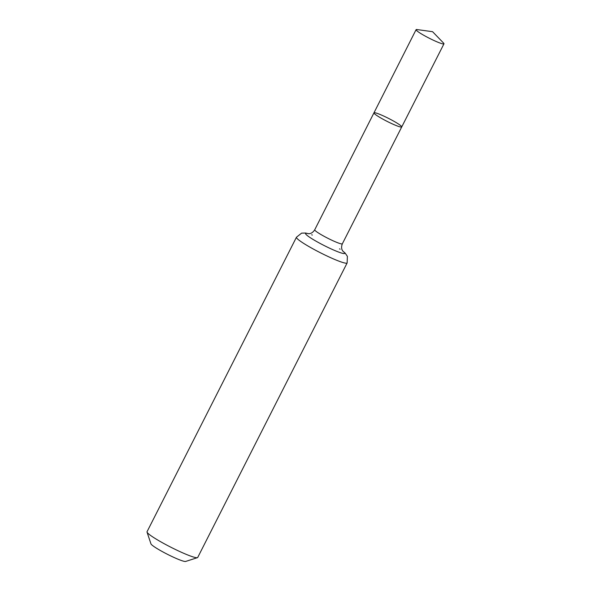 <?xml version="1.0" encoding="UTF-8"?>
<svg xmlns="http://www.w3.org/2000/svg" width="591" height="591" viewBox="0 0 591 591"><rect width="100%" height="100%" fill="white"/><g stroke="black" fill="none" stroke-linecap="round" stroke-linejoin="round"><path stroke-width="0.89" d="M374.775 112.726A15.573 1.655 26.9 0 0 373.955 112.851A15.573 1.655 26.9 0 0 387.098 121.369A15.573 1.655 26.9 0 0 401.732 126.939A15.573 1.655 26.9 0 0 390.621 119.471A15.573 1.655 26.9 0 0 374.775 112.726M296.453 237.227L147.033 531.745A28.412 3.021 26.9 0 0 147.033 532.107L150.949 543.853A19.562 2.076 26.9 0 0 167.452 554.306A19.562 2.076 26.9 0 0 185.633 561.45L197.431 557.668A28.412 3.021 26.9 0 0 197.719 557.453L347.139 262.936A28.412 3.021 -153.1 0 1 345.646 263.165A28.412 3.021 -153.1 0 1 316.717 250.857A28.412 3.021 -153.1 0 1 296.453 237.227L301.609 233.135L305.577 233.017L308.48 233.704M147.033 532.107A28.412 3.021 26.9 0 0 171.013 547.296A28.412 3.021 26.9 0 0 197.431 557.668M343.083 251.397L342.499 250.599C342.499 250.621 340.608 248.198 342.352 243.795L401.732 126.939A15.573 1.655 -153.1 0 1 400.912 127.065A15.573 1.655 -153.1 0 1 385.066 120.32A15.573 1.655 -153.1 0 1 373.955 112.851L416.086 29.676A15.632 1.662 -153.1 0 1 416.921 29.55L432.582 31.7L443.568 43.069A15.632 1.662 -153.1 0 1 443.967 43.815A15.632 1.662 -153.1 0 1 443.147 43.941A15.632 1.662 -153.1 0 1 427.234 37.174A15.632 1.662 -153.1 0 1 416.086 29.676M416.47 30.414L416.906 29.55L432.582 31.7M342.352 243.795A15.484 1.647 -153.1 0 1 341.539 243.913A15.484 1.647 -153.1 0 1 325.774 237.205A15.484 1.647 -153.1 0 1 314.73 229.781L373.955 112.851M342.92 251.205A21.948 2.334 -153.1 0 1 343.593 253.539A21.948 2.334 -153.1 0 1 316.687 241.549A21.948 2.334 -153.1 0 1 308.413 233.696M311.679 234.797A21.948 2.334 -153.1 0 1 312.329 235.041M339.522 248.841A21.948 2.334 -153.1 0 1 340.106 249.217M308.162 233.674L309.152 233.681C309.13 233.696 312.211 233.785 314.73 229.781M347.139 262.936L347.39 256.361L345.144 253.088L342.876 251.153M401.732 126.939L443.967 43.815"/></g></svg>
